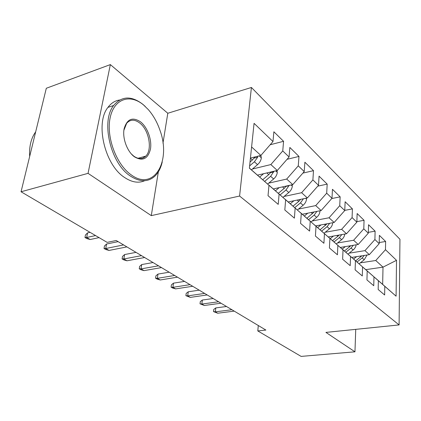<?xml version="1.0" encoding="UTF-8"?>
<svg xmlns="http://www.w3.org/2000/svg" width="421" height="421" viewBox="0 0 421 421"><rect width="100%" height="100%" fill="white"/><g stroke="black" fill="none" stroke-linecap="round" stroke-linejoin="round"><path stroke-width="0.63" d="M162.974 143.156L167.8 113.26L110.349 64.597L46.31 88.268L21.05 191.771L107.134 242.375L116.207 240.507L265.883 330.059L257.799 330.938L301.115 356.403L354.961 351.814L355.74 329.359M167.8 113.26L251.416 87.473L399.95 239.27L399.097 324.928L239.591 196.039L251.416 87.473M365.781 269.656L383.005 267.14L396.514 260.32L385.473 249.706L385.625 241.486L379.379 235.355L379.195 243.67L374.906 239.544L375.111 231.166L368.549 224.725L368.301 233.197L363.786 228.856L364.06 220.315L357.15 213.531L356.84 222.172L352.082 217.594L352.419 208.89L345.136 201.743L344.752 210.547L339.731 205.722L340.152 196.844L332.458 189.297L331.995 198.28L326.691 193.181L327.191 184.124L319.065 176.146L318.508 185.308L312.892 179.909L313.487 170.673L304.883 162.222L304.225 171.573L298.273 165.853L298.973 156.423L289.843 147.461L289.074 157.007L282.754 150.929L283.57 141.303L273.871 131.784L272.982 141.53L260.873 155.444L251.6 146.961M396.514 260.32L396.087 296.179L375.29 278.002M272.982 141.53L254.068 123.342L249.379 168.158L268.982 185.261L268.03 195.691L278.228 204.38L279.102 194.092L285.638 199.796L284.817 209.99L294.395 218.146L295.142 208.09L301.283 213.452L300.589 223.419L309.593 231.092L310.23 221.257L316.018 226.309L315.424 236.055L323.912 243.285L324.449 233.666L329.906 238.428L329.411 247.964L337.426 254.789L337.868 245.375L343.031 249.879L342.62 259.215L350.198 265.667L350.561 256.452L355.445 260.71L355.113 269.856L362.292 275.965L362.576 266.935L367.207 270.977L366.949 279.928L373.753 285.727L373.974 276.881L378.368 280.718L378.174 289.49L384.636 294.995L384.794 286.322M252.432 169.021L270.85 164.569L277.302 170.473L257.489 175.141M282.754 150.929L270.85 164.569M289.074 157.007L277.302 170.473M249.39 168.068L268.982 185.261M268.709 183.14L286.696 179.062L292.774 184.619L273.292 188.934M298.273 165.853L286.696 179.062M304.225 171.573L292.774 184.619M279.102 194.092L268.887 185.177M268.972 185.156L285.638 199.796M284.054 196.465L301.625 192.713L307.356 197.954L288.206 201.948M312.892 179.909L301.625 192.713M318.508 185.308L307.356 197.954M295.142 208.09L284.991 199.228M285.07 199.207L301.283 213.452M298.542 209.053L315.713 205.601L321.128 210.553L302.304 214.252M326.691 193.181L315.713 205.601M331.995 198.28L321.128 210.553M310.23 221.257L300.152 212.452M300.226 212.437L316.018 226.309M312.24 220.972L329.033 217.778L334.163 222.467L315.65 225.903M339.731 205.722L329.033 217.778M344.752 210.547L334.163 222.467M324.449 233.666L314.455 224.93M314.524 224.914L329.906 238.428M325.212 232.26L341.647 229.313L346.504 233.76L328.306 236.949M352.082 217.594L341.647 229.313M356.84 222.172L346.504 233.76M337.868 245.375L327.964 236.718M328.027 236.707L343.031 249.879M337.516 242.98L353.608 240.254L358.218 244.469L340.268 247.443M363.786 228.856L353.608 240.254M368.301 233.197L358.218 244.469M350.561 256.452L340.752 247.869M340.81 247.858L355.445 260.71M349.204 253.163L364.965 250.637L369.343 254.647L351.698 257.415M374.906 239.544L364.965 250.637M379.195 243.67L369.343 254.647M362.576 266.935L352.866 258.441M352.919 258.431L367.207 270.977M360.318 262.851L375.758 260.51L383.005 267.14L382.663 284.391L375.337 277.997M385.473 249.706L375.758 260.51M373.974 276.881L364.365 268.472M364.412 268.461L378.368 280.718M110.349 64.597L88.052 173.352L21.05 191.771M399.097 324.928L325.928 332.401L354.961 351.814M88.052 173.352L151.286 215.631L239.591 196.039M258.289 325.517L257.799 330.938M250.437 158.059L260.873 155.444M396.087 296.179L382.663 284.391M151.286 215.631L158.349 171.857M385.625 241.486L379.221 242.538M375.111 231.166L368.328 232.345M364.06 220.315L356.855 221.635M352.419 208.89L344.762 210.374M340.152 196.844L331.743 198.559M327.191 184.124L317.755 186.161M313.487 170.673L302.888 173.099M298.973 156.423L287.059 159.312M283.57 141.303L270.171 144.756M226.503 306.499L215.81 307.909L215.352 311.856L231.892 309.724M217.72 313.224L213.515 311.603L215.352 311.856L217.72 313.224L234.223 311.119M213.515 311.603L213.773 309.414L215.81 307.909M356.629 256.642L353.614 259.036M367.075 255.005L364.207 259.778L359.087 263.825M361.886 255.815L355.713 260.867M357.029 262.015L362.16 257.952L364.26 255.442M213.163 298.515L202.348 300.036L201.854 304.051L218.583 301.762M204.327 305.483L200.022 303.82L201.854 304.051L204.327 305.483L221.025 303.22M200.022 303.82L200.301 301.594L202.348 300.036M199.196 290.158L188.261 291.79L187.713 295.884L204.638 293.416M190.308 297.384L185.893 295.674L187.713 295.884L190.308 297.384L207.2 294.947M185.893 295.674L186.198 293.411L188.261 291.79M345.346 246.601L342.231 249.1M356.198 244.806L355.634 246.838L354.187 249.053L347.983 254.137M350.861 245.69L344.436 251.027M345.82 252.232L351.056 248.048L353.314 245.285M333.485 236.044L330.253 238.649M344.752 234.065C344.52 236.249 343.483 238.112 341.647 239.654L336.305 243.954M339.268 235.029L332.579 240.675M334.032 241.949L339.384 237.633L341.799 234.586M143.614 105.024C130.068 93.488 113.88 98.688 110.097 118.038C106.092 137.235 116.522 164.785 131.189 174.852C153.949 191.739 171.431 161.08 160.006 130.415C157.254 122.353 153.37 115.428 148.345 109.639L143.614 105.024M162.238 161.959C160.854 168.032 158.391 172.778 154.839 176.194C148.003 182.282 139.804 182.204 130.247 175.957C110.676 163.49 100.64 121.432 113.617 105.508C121.743 95.914 131.536 95.562 143.003 104.445L145.277 106.481M140.614 121.901C147.55 127.405 152.049 139.956 150.465 149.108C147.955 158.959 142.603 161.527 134.399 156.807C127.205 151.602 122.243 138.256 124.095 128.81C127.021 118.927 132.526 116.622 140.614 121.901M131.194 153.812L133.783 156.149C138.451 159.349 142.451 159.343 145.777 156.133C152.628 149.65 149.008 129.915 139.698 122.979C134.62 119.211 130.278 119.306 126.674 123.264L123.869 130.321M29.665 156.459C29.081 146.403 31.08 138.204 35.674 131.852M144.713 180.698C138.572 183.43 131.847 182.351 124.532 177.457C104.897 165.095 94.893 123.274 107.955 107.381C111.128 103.119 115.022 100.656 119.638 100.003M144.266 156.549L143.708 157.712M184.551 281.396L173.489 283.154L172.899 287.322L190.013 284.664M175.62 288.89L172.599 288.011L171.089 287.138L172.899 287.322L175.62 288.89L192.702 286.275M171.089 287.138L171.415 284.833L173.489 283.154M169.179 272.198L157.996 274.087L157.349 278.339L174.657 275.476M160.206 279.986L157.144 279.102L155.554 278.186L157.349 278.339L160.206 279.986L177.478 277.165M155.554 278.186L155.917 275.834L157.996 274.087M320.991 224.914L317.644 227.64M332.648 222.751L332.685 222.956C332.464 225.219 331.395 227.172 329.48 228.798L324.012 233.234M327.064 223.788L320.092 229.777M321.618 231.124L327.096 226.672L329.68 223.298M307.819 213.168L304.341 216.031M319.865 210.8L319.955 211.363C319.707 213.679 318.608 215.673 316.65 217.352L311.061 221.935M314.198 211.916L306.92 218.288M308.53 219.709L314.134 215.11L316.902 211.384M153.023 262.536L141.719 264.567L141.019 268.898L158.512 265.819M144.019 270.635L140.909 269.74L139.24 268.782L141.019 268.898L144.019 270.635L161.48 267.593M139.24 268.782L139.63 266.382L141.719 264.567M293.911 200.759L290.295 203.769M306.362 198.165L306.52 199.128C306.251 201.491 305.114 203.538 303.109 205.274L297.384 210.011M300.615 199.359L298.757 201.391L293.016 206.158M294.716 207.658L300.452 202.901L303.409 198.78M136.02 252.363L124.605 254.552L123.837 258.968L141.514 255.647M126.995 260.794L123.837 259.899L122.085 258.889L123.837 258.968L126.995 260.794L144.64 257.52M122.085 258.889L122.511 256.442L124.605 254.552M279.197 187.624L275.429 190.797M292.085 184.772L292.316 186.193C292.016 188.603 290.843 190.708 288.795 192.502L282.928 197.407M286.259 186.061L284.186 188.392L278.302 193.328M280.102 194.918L285.98 189.992L289.127 185.424M118.112 241.643L106.576 244.006L105.745 248.511L123.6 244.927M109.071 250.437L105.866 249.537L104.013 248.474L105.745 248.511L109.071 250.437L126.895 246.901M104.013 248.474L104.482 245.975L106.576 244.006M263.614 173.694L259.673 177.052M276.96 170.552L277.276 172.499C276.95 174.957 275.734 177.12 273.634 178.978L267.624 184.061M271.05 171.947L268.751 174.62L262.72 179.741M264.63 181.425L270.65 176.315L273.95 171.263M90.062 232.339L87.568 232.887L86.658 237.486L95.567 235.571M90.168 239.512L86.915 238.618L84.963 237.491L86.658 237.486L90.168 239.512L99.061 237.628M84.963 237.491L85.474 234.944L87.568 232.887M260.909 155.396L261.325 157.97C260.962 160.485 259.704 162.706 257.552 164.632L251.448 169.863M254.915 156.938L252.368 160.006L250.021 162.022M249.616 165.906L254.389 161.806L257.647 157.233L257.799 156.212M360.855 256.789L360.081 256.1M364.207 259.778L362.16 257.952M349.688 246.827L348.798 246.032M353.208 249.969L351.056 248.048M337.942 236.349L336.921 235.439M341.647 239.654L339.384 237.633M325.575 225.314L324.412 224.277M329.48 228.798L327.096 226.672M319.928 211.21L319.55 210.863M312.535 213.679L311.214 212.5M316.65 217.352L314.134 215.11M306.493 198.97L305.746 198.291M298.757 201.391L297.268 200.059M303.109 205.274L300.452 202.901M292.29 186.029L291.137 184.977M284.186 188.392L282.507 186.892M288.795 192.502L285.98 189.992M286.07 186.34L289.048 185.677M277.25 172.331L275.639 170.863M268.751 174.62L266.861 172.931M273.634 178.978L270.65 176.315M270.587 172.636L273.813 171.879M261.294 157.796L259.178 155.87M252.368 160.006L250.416 158.259M257.552 164.632L254.389 161.806M254.142 158.112L257.647 157.233M145.777 156.133L138.041 158.27M107.955 107.381L113.617 105.508"/></g></svg>
